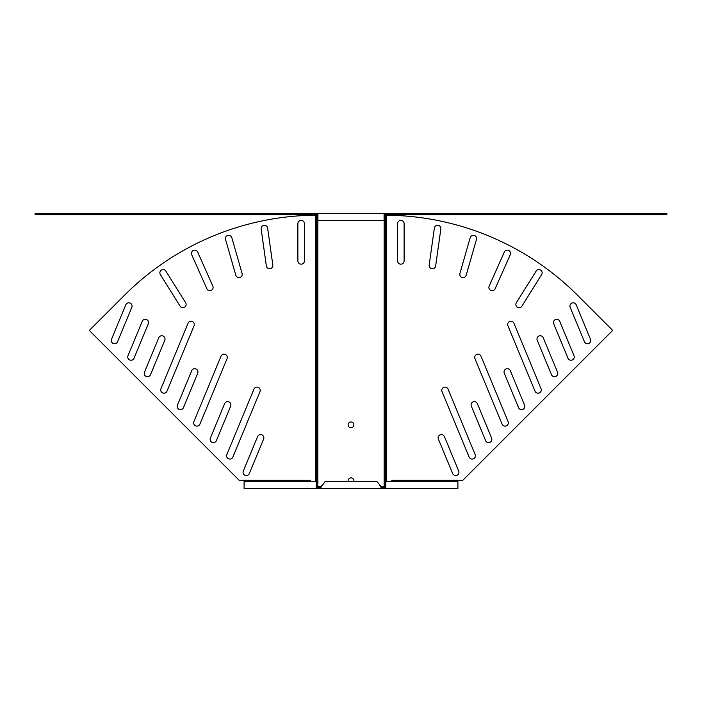 <?xml version="1.0" encoding="UTF-8"?>
<svg xmlns="http://www.w3.org/2000/svg" width="702" height="702" viewBox="0 0 702 702"><rect width="100%" height="100%" fill="white"/><g stroke="black" fill="none" stroke-linecap="round" stroke-linejoin="round"><path stroke-width="1.05" d="M435.652 265.918A3.264 3.264 0 0 1 432.423 268.726A3.264 3.264 0 0 1 429.185 265.005L434.38 228.097A3.264 3.264 0 0 1 438.057 225.316A3.264 3.264 0 0 1 440.838 229.001L435.652 265.918M466.181 275.263A3.264 3.264 0 0 1 463.048 277.623A3.264 3.264 0 0 1 459.915 273.464L470.191 237.636A3.264 3.264 0 0 1 474.219 235.398A3.264 3.264 0 0 1 476.456 239.435L466.181 275.263M495.121 288.768A3.264 3.264 0 0 1 492.137 290.707A3.264 3.264 0 0 1 489.162 286.118L504.317 252.062A3.264 3.264 0 0 1 508.625 250.412A3.264 3.264 0 0 1 510.284 254.712L495.121 288.768M521.893 306.169A3.264 3.264 0 0 1 516.277 306.019A3.264 3.264 0 0 1 516.365 302.711L536.117 271.104A3.264 3.264 0 0 1 540.61 270.068A3.264 3.264 0 0 1 541.646 274.561L521.893 306.169M404.115 260.907A3.264 3.264 0 0 1 400.851 264.171A3.264 3.264 0 0 1 397.586 260.907L397.586 223.631A3.264 3.264 0 0 1 400.851 220.367A3.264 3.264 0 0 1 404.115 223.631L404.115 260.907M475.157 454.571A3.264 3.264 0 0 1 472.139 459.073A3.264 3.264 0 0 1 469.129 457.063L442.032 391.637A3.264 3.264 0 0 1 443.796 387.372A3.264 3.264 0 0 1 448.051 389.136L475.157 454.571M491.628 438.092A3.264 3.264 0 0 1 488.618 442.602A3.264 3.264 0 0 1 485.6 440.593L471.34 406.151A3.264 3.264 0 0 1 473.104 401.895A3.264 3.264 0 0 1 477.369 403.659L491.628 438.092M458.687 471.042A3.264 3.264 0 0 1 455.668 475.552A3.264 3.264 0 0 1 452.658 473.534L438.39 439.101A3.264 3.264 0 0 1 440.154 434.836A3.264 3.264 0 0 1 444.419 436.6L458.687 471.042M508.099 421.621A3.264 3.264 0 0 1 505.089 426.132A3.264 3.264 0 0 1 502.079 424.113L474.973 358.687A3.264 3.264 0 0 1 476.737 354.422A3.264 3.264 0 0 1 481.002 356.195L508.099 421.621M524.578 405.151A3.264 3.264 0 0 1 521.56 409.661A3.264 3.264 0 0 1 518.55 407.643L504.282 373.21A3.264 3.264 0 0 1 506.054 368.945A3.264 3.264 0 0 1 510.31 370.709L524.578 405.151M541.049 388.671A3.264 3.264 0 0 1 538.039 393.181A3.264 3.264 0 0 1 535.021 391.172L507.923 325.737A3.264 3.264 0 0 1 509.687 321.481A3.264 3.264 0 0 1 513.943 323.245L541.049 388.671M557.52 372.2A3.264 3.264 0 0 1 554.51 376.711A3.264 3.264 0 0 1 551.491 374.701L537.232 340.259A3.264 3.264 0 0 1 538.996 336.004A3.264 3.264 0 0 1 543.26 337.767L557.52 372.2M573.999 355.73A3.264 3.264 0 0 1 570.98 360.24A3.264 3.264 0 0 1 567.971 358.222L553.702 323.789A3.264 3.264 0 0 1 555.466 319.524A3.264 3.264 0 0 1 559.731 321.288L573.999 355.73M590.47 339.259A3.264 3.264 0 0 1 587.451 343.769A3.264 3.264 0 0 1 584.441 341.751L570.173 307.318A3.264 3.264 0 0 1 571.946 303.053A3.264 3.264 0 0 1 576.202 304.817L590.47 339.259M269.577 268.726A3.264 3.264 0 0 0 272.815 265.005L267.62 228.097A3.264 3.264 0 0 0 263.943 225.316A3.264 3.264 0 0 0 261.162 229.001L266.348 265.918A3.264 3.264 0 0 0 269.577 268.726M238.952 277.623A3.264 3.264 0 0 0 242.085 273.464L231.809 237.636A3.264 3.264 0 0 0 227.781 235.398A3.264 3.264 0 0 0 225.544 239.435L235.819 275.263A3.264 3.264 0 0 0 238.952 277.623M209.863 290.707A3.264 3.264 0 0 0 212.838 286.118L197.683 252.062A3.264 3.264 0 0 0 193.375 250.412A3.264 3.264 0 0 0 191.716 254.712L206.879 288.768A3.264 3.264 0 0 0 209.863 290.707M182.871 307.704A3.264 3.264 0 0 0 185.635 302.711L165.883 271.104A3.264 3.264 0 0 0 161.39 270.068A3.264 3.264 0 0 0 160.354 274.561L180.107 306.169A3.264 3.264 0 0 0 182.871 307.704M301.149 264.171A3.264 3.264 0 0 0 304.414 260.907L304.414 223.631A3.264 3.264 0 0 0 301.149 220.367A3.264 3.264 0 0 0 297.885 223.631L297.885 260.907A3.264 3.264 0 0 0 301.149 264.171M229.861 459.073A3.264 3.264 0 0 0 232.871 457.063L259.968 391.637A3.264 3.264 0 0 0 258.204 387.372A3.264 3.264 0 0 0 253.948 389.136L226.843 454.571A3.264 3.264 0 0 0 229.861 459.073M213.382 442.602A3.264 3.264 0 0 0 216.4 440.593L230.66 406.151A3.264 3.264 0 0 0 228.896 401.895A3.264 3.264 0 0 0 224.631 403.659L210.372 438.092A3.264 3.264 0 0 0 213.382 442.602M246.332 475.552A3.264 3.264 0 0 0 249.342 473.534L263.61 439.101A3.264 3.264 0 0 0 261.846 434.836A3.264 3.264 0 0 0 257.581 436.6L243.313 471.042A3.264 3.264 0 0 0 246.332 475.552M196.911 426.132A3.264 3.264 0 0 0 199.921 424.113L227.027 358.687A3.264 3.264 0 0 0 225.263 354.422A3.264 3.264 0 0 0 220.998 356.195L193.901 421.621A3.264 3.264 0 0 0 196.911 426.132M180.44 409.661A3.264 3.264 0 0 0 183.45 407.643L197.718 373.21A3.264 3.264 0 0 0 195.946 368.945A3.264 3.264 0 0 0 191.69 370.709L177.422 405.151A3.264 3.264 0 0 0 180.44 409.661M163.961 393.181A3.264 3.264 0 0 0 166.979 391.172L194.077 325.737A3.264 3.264 0 0 0 192.313 321.481A3.264 3.264 0 0 0 188.057 323.245L160.951 388.671A3.264 3.264 0 0 0 163.961 393.181M147.49 376.711A3.264 3.264 0 0 0 150.509 374.701L164.768 340.259A3.264 3.264 0 0 0 163.004 336.004A3.264 3.264 0 0 0 158.74 337.767L144.48 372.2A3.264 3.264 0 0 0 147.49 376.711M131.02 360.24A3.264 3.264 0 0 0 134.029 358.222L148.297 323.789A3.264 3.264 0 0 0 146.534 319.524A3.264 3.264 0 0 0 142.269 321.288L128.001 355.73A3.264 3.264 0 0 0 131.02 360.24M114.549 343.769A3.264 3.264 0 0 0 117.559 341.751L131.827 307.318A3.264 3.264 0 0 0 130.054 303.053A3.264 3.264 0 0 0 125.798 304.817L111.53 339.259A3.264 3.264 0 0 0 114.549 343.769M353.799 481.458A2.887 2.887 0 0 0 351 477.869A2.887 2.887 0 0 0 348.201 481.458M351 421.963A2.887 2.887 0 0 0 348.113 424.85A2.887 2.887 0 0 0 351 427.737A2.887 2.887 0 0 0 353.887 424.85A2.887 2.887 0 0 0 351 421.963M317.918 214.715L35.1 214.715L35.1 213.548L317.918 213.548L317.918 220.542L384.082 220.542L384.082 213.548L317.918 213.548L666.9 213.548L666.9 214.715L384.082 214.715M384.082 215.181A273.736 273.736 0 0 1 384.161 215.181L384.161 486.819L385.828 486.819M317.918 215.181A273.736 273.736 0 0 0 317.839 215.181L317.839 486.819L321.209 486.819M380.791 486.819L384.161 486.819M311.17 481.458L310.003 480.3L239.18 480.3L89.303 330.414L124.368 295.358A273.736 273.736 0 0 1 315.417 215.189L316.075 215.189A273.736 193.559 -90 0 1 316.356 215.181L317.839 215.181M317.839 486.819L316.172 486.819M390.83 481.458L391.997 480.3L462.82 480.3L612.697 330.414L577.632 295.358A273.736 273.736 0 0 0 386.583 215.189L385.924 215.189A273.736 193.559 -90 0 0 385.644 215.181L384.161 215.181M385.828 487.285L381.809 487.285L376.842 481.458L325.158 481.458L320.191 488.452L381.809 488.452L381.809 487.285M316.172 487.285L320.191 487.285L322.674 484.95M385.828 488.452L457.906 488.452L457.906 481.458L385.828 481.458L385.828 488.452L381.809 488.452L379.326 484.95M316.172 488.452L244.094 488.452L244.094 481.458L316.172 481.458L316.172 488.452L320.191 488.452L320.191 487.285M382.099 486.819L382.099 487.285M319.901 486.819L319.901 487.285M316.356 215.181L316.356 486.819M316.075 215.189L316.075 481.458M315.417 215.189L315.417 481.458M385.644 215.181L385.644 486.819M385.924 215.189L385.924 481.458M386.583 215.189L386.583 481.458M382.353 488.452L382.353 487.285M319.647 488.452L319.647 487.285"/></g></svg>

